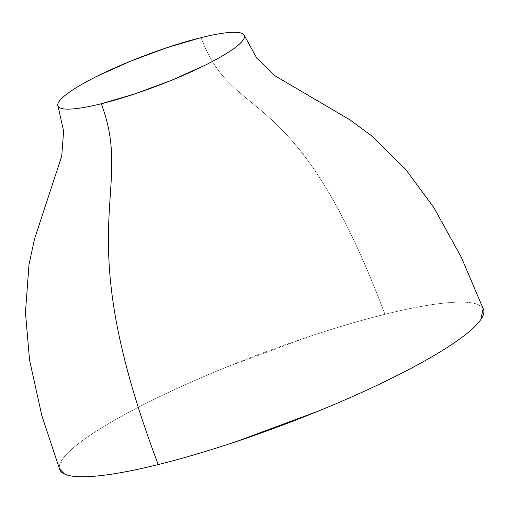 <?xml version="1.0" encoding="UTF-8"?>
<svg xmlns="http://www.w3.org/2000/svg" width="509" height="509" viewBox="0 0 509 509"><rect width="100%" height="100%" fill="white"/><g stroke="black" fill="none" stroke-linecap="round" stroke-linejoin="round"><path stroke-width="0.38" stroke-dasharray="2.54 1.91" d="M483.55 309.529A226.518 37.259 -20.7 0 0 384.969 314.308C294.73 75.491 234.827 127.059 201.042 37.641C234.827 127.059 294.73 75.491 384.969 314.308C361.155 320.212 335.38 327.796 307.646 337.06L224.838 367.784C197.365 379.008 172.137 390.346 149.15 401.811C126.143 413.276 107.125 423.991 92.097 433.948C77.063 443.912 67.156 452.367 62.378 459.309L59.407 468.655M235.546 441.818L236.221 441.596M483.168 308.575L478.689 304.84C472.486 301.971 461.262 301.353 445.031 302.995C428.788 304.637 408.765 308.409 384.969 314.308A226.518 37.259 -20.7 0 0 163.815 394.666A226.518 37.259 -20.7 0 0 59.642 469.349M244.517 35.84L244.384 35.49M58.064 106.273L57.924 105.91"/><path stroke-width="0.76" d="M59.407 468.655L64.509 474.038C70.713 476.908 81.93 477.525 98.167 475.883C114.404 474.242 134.427 470.475 158.229 464.571C67.983 225.754 135.063 193.172 101.272 103.76A99.669 16.396 159.3 0 1 57.899 105.859A99.669 16.396 159.3 0 1 103.734 72.997A99.669 16.396 159.3 0 1 201.042 37.641L167.016 47.655L130.584 61.175L97.276 76.146C87.166 81.185 78.8 85.9 72.176 90.284C65.566 94.668 61.207 98.383 59.101 101.444C56.995 104.498 57.307 106.661 60.037 107.927C62.76 109.187 67.697 109.46 74.848 108.735C81.987 108.016 90.799 106.356 101.272 103.76L135.292 93.751L171.73 80.231L205.038 65.26C215.148 60.221 223.515 55.506 230.138 51.116C236.749 46.739 241.107 43.017 243.213 39.956C245.319 36.902 245.007 34.746 242.278 33.479C239.554 32.213 234.617 31.946 227.466 32.665C220.327 33.384 211.521 35.045 201.042 37.641A99.669 16.396 159.3 0 1 244.415 35.541A99.669 16.396 159.3 0 1 198.58 68.403A99.669 16.396 159.3 0 1 101.272 103.76C135.063 193.172 67.983 225.754 158.229 464.571A226.518 37.259 -20.7 0 0 379.383 384.219A226.518 37.259 -20.7 0 0 483.55 309.529M59.642 469.349A226.518 37.259 -20.7 0 0 158.229 464.571C182.031 458.666 207.806 451.082 235.546 441.818M236.221 441.596L318.36 411.094C345.827 399.87 371.061 388.532 394.049 377.067C417.056 365.602 436.067 354.888 451.095 344.93C466.136 334.967 476.042 326.511 480.82 319.569L483.168 308.575M483.486 309.415L461.3 257.23L433.833 207.513L405.342 168.969L371.074 135.439L349.899 119.825L274.656 75.606L256.797 58.172L244.517 35.84M59.712 469.463L41.846 415.649L29.567 360.194L25.45 312.45L28.988 264.642L34.542 238.944L61.748 156.028L63.612 131.137L58.064 106.273"/></g></svg>
